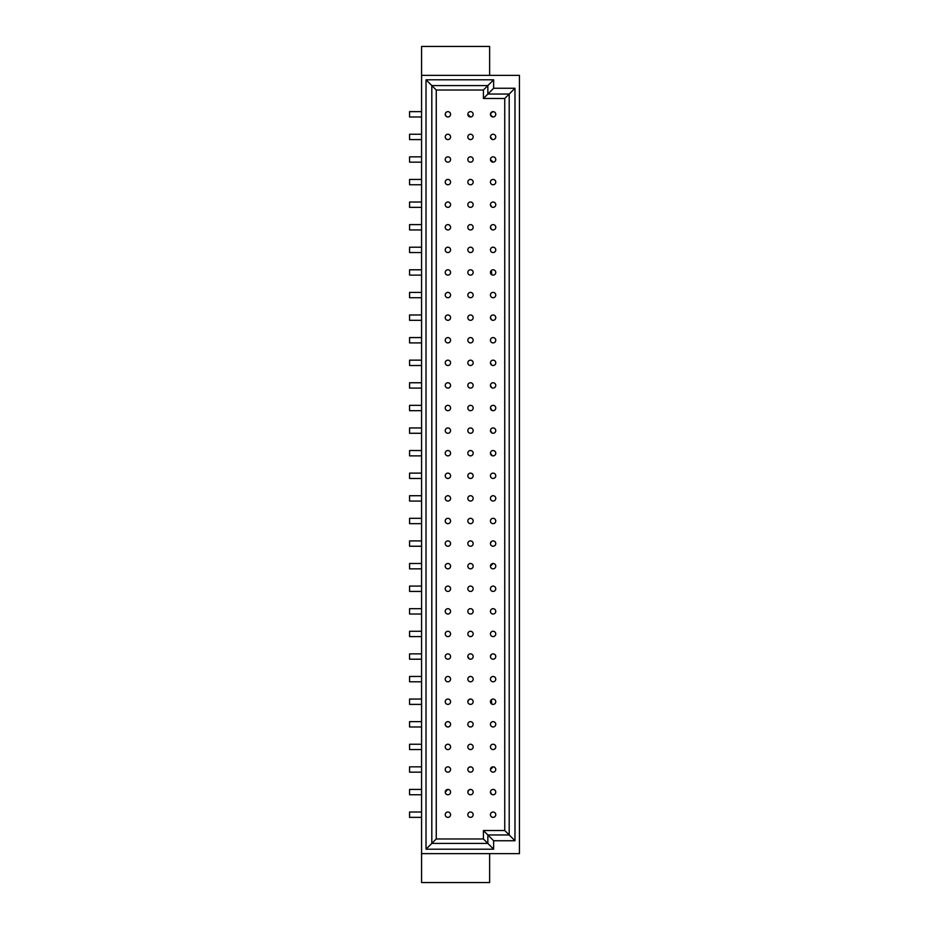 <?xml version="1.0" encoding="UTF-8"?>
<svg xmlns="http://www.w3.org/2000/svg" width="929" height="929" viewBox="0 0 929 929"><rect width="100%" height="100%" fill="white"/><g stroke="black" fill="none" stroke-linecap="round" stroke-linejoin="round"><path stroke-width="1.39" d="M493.102 139.582A2.671 2.671 0 0 1 490.791 135.576A2.671 2.671 0 0 1 495.412 135.576A2.671 2.671 0 0 1 493.102 139.582M470.504 139.582A2.671 2.671 0 0 1 468.193 135.576A2.671 2.671 0 0 1 472.815 135.576A2.671 2.671 0 0 1 470.504 139.582M447.906 139.582A2.671 2.671 0 0 1 445.595 135.576A2.671 2.671 0 0 1 450.217 135.576A2.671 2.671 0 0 1 447.906 139.582L447.012 139.42M490.431 136.877L492.196 139.42M409.573 139.582L421.58 139.582L409.573 139.582L409.573 134.24L421.58 134.24L409.573 134.24M493.102 162.169A2.671 2.671 0 0 1 490.791 158.162A2.671 2.671 0 0 1 495.412 158.162A2.671 2.671 0 0 1 493.102 162.169L490.431 159.474M470.504 162.169A2.671 2.671 0 0 1 468.193 158.162A2.671 2.671 0 0 1 472.815 158.162A2.671 2.671 0 0 1 470.504 162.169L469.598 162.006M447.906 162.169A2.671 2.671 0 0 1 445.595 158.162A2.671 2.671 0 0 1 450.217 158.162A2.671 2.671 0 0 1 447.906 162.169L447.012 162.006M409.573 162.169L421.58 162.169L409.573 162.169L409.573 156.838L421.58 156.838L409.573 156.838M493.102 184.766A2.671 2.671 0 0 1 490.791 180.76A2.671 2.671 0 0 1 495.412 180.76A2.671 2.671 0 0 1 493.102 184.766M470.504 184.766A2.671 2.671 0 0 1 468.193 180.76A2.671 2.671 0 0 1 472.815 180.76A2.671 2.671 0 0 1 470.504 184.766M447.906 184.766A2.671 2.671 0 0 1 445.595 180.76A2.671 2.671 0 0 1 450.217 180.76A2.671 2.671 0 0 1 447.906 184.766M421.58 179.425L409.573 179.425L409.573 184.766L421.58 184.766M493.102 207.353A2.671 2.671 0 0 1 490.791 203.346A2.671 2.671 0 0 1 495.412 203.346A2.671 2.671 0 0 1 493.102 207.353M470.504 207.353A2.671 2.671 0 0 1 468.193 203.346A2.671 2.671 0 0 1 472.815 203.346A2.671 2.671 0 0 1 470.504 207.353M447.906 207.353A2.671 2.671 0 0 1 445.595 203.346A2.671 2.671 0 0 1 450.217 203.346A2.671 2.671 0 0 1 447.906 207.353M490.431 204.659L491.731 206.981M421.58 202.023L409.573 202.023L409.573 207.353L421.58 207.353M493.102 229.951A2.671 2.671 0 0 1 490.791 225.944A2.671 2.671 0 0 1 495.412 225.944A2.671 2.671 0 0 1 493.102 229.951M470.504 229.951A2.671 2.671 0 0 1 468.193 225.944A2.671 2.671 0 0 1 472.815 225.944A2.671 2.671 0 0 1 470.504 229.951M447.906 229.951A2.671 2.671 0 0 1 445.595 225.944A2.671 2.671 0 0 1 450.217 225.944A2.671 2.671 0 0 1 447.906 229.951M490.431 227.245L491.731 229.568M409.573 229.951L421.58 229.951L409.573 229.951L409.573 224.609L421.58 224.609L409.573 224.609M493.102 252.537A2.671 2.671 0 0 1 490.791 248.542A2.671 2.671 0 0 1 495.412 248.542A2.671 2.671 0 0 1 493.102 252.537M470.504 252.537A2.671 2.671 0 0 1 468.193 248.542A2.671 2.671 0 0 1 472.815 248.542A2.671 2.671 0 0 1 470.504 252.537M447.906 252.537A2.671 2.671 0 0 1 445.595 248.542A2.671 2.671 0 0 1 450.217 248.542A2.671 2.671 0 0 1 447.906 252.537M409.573 247.207L421.58 247.207L409.573 247.207L409.573 252.537L421.58 252.537M493.102 275.135A2.671 2.671 0 0 1 490.791 271.129A2.671 2.671 0 0 1 495.412 271.129A2.671 2.671 0 0 1 493.102 275.135M470.504 275.135A2.671 2.671 0 0 1 468.193 271.129A2.671 2.671 0 0 1 472.815 271.129A2.671 2.671 0 0 1 470.504 275.135M447.906 275.135A2.671 2.671 0 0 1 445.595 271.129A2.671 2.671 0 0 1 450.217 271.129A2.671 2.671 0 0 1 447.906 275.135M491.348 270.444L491.731 274.752M409.573 275.135L421.58 275.135L409.573 275.135L409.573 269.793L421.58 269.793M493.102 297.721A2.671 2.671 0 0 1 490.791 293.727A2.671 2.671 0 0 1 495.412 293.727A2.671 2.671 0 0 1 493.102 297.721M470.504 297.721A2.671 2.671 0 0 1 468.193 293.727A2.671 2.671 0 0 1 472.815 293.727A2.671 2.671 0 0 1 470.504 297.721M447.906 297.721A2.671 2.671 0 0 1 445.595 293.727A2.671 2.671 0 0 1 450.217 293.727A2.671 2.671 0 0 1 447.906 297.721M421.58 292.391L409.573 292.391L409.573 297.721L421.58 297.721M493.102 320.319A2.671 2.671 0 0 1 490.791 316.313A2.671 2.671 0 0 1 495.412 316.313A2.671 2.671 0 0 1 493.102 320.319M470.504 320.319A2.671 2.671 0 0 1 468.193 316.313A2.671 2.671 0 0 1 472.815 316.313A2.671 2.671 0 0 1 470.504 320.319M447.906 320.319A2.671 2.671 0 0 1 445.595 316.313A2.671 2.671 0 0 1 450.217 316.313A2.671 2.671 0 0 1 447.906 320.319M490.431 317.625L491.731 319.936M421.58 314.977L409.573 314.977L409.573 320.319L421.58 320.319M493.102 342.906A2.671 2.671 0 0 1 490.791 338.911A2.671 2.671 0 0 1 495.412 338.911A2.671 2.671 0 0 1 493.102 342.906M470.504 342.906A2.671 2.671 0 0 1 468.193 338.911A2.671 2.671 0 0 1 472.815 338.911A2.671 2.671 0 0 1 470.504 342.906M447.906 342.906A2.671 2.671 0 0 1 445.595 338.911A2.671 2.671 0 0 1 450.217 338.911A2.671 2.671 0 0 1 447.906 342.906M409.573 342.906L421.58 342.906L409.573 342.906L409.573 337.575L421.58 337.575L409.573 337.575M493.102 365.503A2.671 2.671 0 0 1 490.791 361.497A2.671 2.671 0 0 1 495.412 361.497A2.671 2.671 0 0 1 493.102 365.503M470.504 365.503A2.671 2.671 0 0 1 468.193 361.497A2.671 2.671 0 0 1 472.815 361.497A2.671 2.671 0 0 1 470.504 365.503M447.906 365.503A2.671 2.671 0 0 1 445.595 361.497A2.671 2.671 0 0 1 450.217 361.497A2.671 2.671 0 0 1 447.906 365.503M490.431 362.809L491.731 365.12M421.58 360.162L409.573 360.162L409.573 365.503L421.58 365.503M493.102 388.09A2.671 2.671 0 0 1 490.791 384.095A2.671 2.671 0 0 1 495.412 384.095A2.671 2.671 0 0 1 493.102 388.09M470.504 388.09A2.671 2.671 0 0 1 468.193 384.095A2.671 2.671 0 0 1 472.815 384.095A2.671 2.671 0 0 1 470.504 388.09M447.906 388.09A2.671 2.671 0 0 1 445.595 384.095A2.671 2.671 0 0 1 450.217 384.095A2.671 2.671 0 0 1 447.906 388.09M490.431 385.396L491.731 387.718M421.58 382.76L409.573 382.76L409.573 388.09L421.58 388.09M493.102 410.688A2.671 2.671 0 0 1 490.791 406.681A2.671 2.671 0 0 1 495.412 406.681A2.671 2.671 0 0 1 493.102 410.688M470.504 410.688A2.671 2.671 0 0 1 468.193 406.681A2.671 2.671 0 0 1 472.815 406.681A2.671 2.671 0 0 1 470.504 410.688M447.906 410.688A2.671 2.671 0 0 1 445.595 406.681A2.671 2.671 0 0 1 450.217 406.681A2.671 2.671 0 0 1 447.906 410.688M490.431 407.994L492.196 410.525M421.58 405.346L409.573 405.346L421.58 405.346L409.573 405.346L409.573 410.688L421.58 410.688M493.102 433.274A2.671 2.671 0 0 1 490.791 429.279A2.671 2.671 0 0 1 495.412 429.279A2.671 2.671 0 0 1 493.102 433.274M470.504 433.274A2.671 2.671 0 0 1 468.193 429.279A2.671 2.671 0 0 1 472.815 429.279A2.671 2.671 0 0 1 470.504 433.274M447.906 433.274A2.671 2.671 0 0 1 445.595 429.279A2.671 2.671 0 0 1 450.217 429.279A2.671 2.671 0 0 1 447.906 433.274M490.431 430.58L492.196 433.123M421.58 427.944L409.573 427.944L421.58 427.944L409.573 427.944L409.573 433.274L421.58 433.274M493.102 455.872A2.671 2.671 0 0 1 490.791 451.866A2.671 2.671 0 0 1 495.412 451.866A2.671 2.671 0 0 1 493.102 455.872M470.504 455.872A2.671 2.671 0 0 1 468.193 451.866A2.671 2.671 0 0 1 472.815 451.866A2.671 2.671 0 0 1 470.504 455.872M447.906 455.872A2.671 2.671 0 0 1 445.595 451.866A2.671 2.671 0 0 1 450.217 451.866A2.671 2.671 0 0 1 447.906 455.872M490.431 453.178L492.196 455.709M421.58 450.53L409.573 450.53L409.573 455.872L421.58 455.872M493.102 478.47A2.671 2.671 0 0 1 490.791 474.464A2.671 2.671 0 0 1 495.412 474.464A2.671 2.671 0 0 1 493.102 478.47M470.504 478.47A2.671 2.671 0 0 1 468.193 474.464A2.671 2.671 0 0 1 472.815 474.464A2.671 2.671 0 0 1 470.504 478.47M447.906 478.47A2.671 2.671 0 0 1 445.595 474.464A2.671 2.671 0 0 1 450.217 474.464A2.671 2.671 0 0 1 447.906 478.47M421.58 473.128L409.573 473.128L409.573 478.47L421.58 478.47M493.102 501.056A2.671 2.671 0 0 1 490.791 497.05A2.671 2.671 0 0 1 495.412 497.05A2.671 2.671 0 0 1 493.102 501.056M470.504 501.056A2.671 2.671 0 0 1 468.193 497.05A2.671 2.671 0 0 1 472.815 497.05A2.671 2.671 0 0 1 470.504 501.056M447.906 501.056A2.671 2.671 0 0 1 445.595 497.05A2.671 2.671 0 0 1 450.217 497.05A2.671 2.671 0 0 1 447.906 501.056M421.58 495.726L409.573 495.726L421.58 495.726L409.573 495.726L409.573 501.056L421.58 501.056M493.102 523.654A2.671 2.671 0 0 1 490.791 519.648A2.671 2.671 0 0 1 495.412 519.648A2.671 2.671 0 0 1 493.102 523.654M470.504 523.654A2.671 2.671 0 0 1 468.193 519.648A2.671 2.671 0 0 1 472.815 519.648A2.671 2.671 0 0 1 470.504 523.654M447.906 523.654A2.671 2.671 0 0 1 445.595 519.648A2.671 2.671 0 0 1 450.217 519.648A2.671 2.671 0 0 1 447.906 523.654M421.58 518.312L409.573 518.312L409.573 523.654L421.58 523.654M493.102 546.24A2.671 2.671 0 0 1 490.791 542.234A2.671 2.671 0 0 1 495.412 542.234A2.671 2.671 0 0 1 493.102 546.24M470.504 546.24A2.671 2.671 0 0 1 468.193 542.234A2.671 2.671 0 0 1 472.815 542.234A2.671 2.671 0 0 1 470.504 546.24M447.906 546.24A2.671 2.671 0 0 1 445.595 542.234A2.671 2.671 0 0 1 450.217 542.234A2.671 2.671 0 0 1 447.906 546.24M491.348 541.561L490.431 543.546M492.196 546.089L493.078 546.24M421.58 540.91L409.573 540.91L409.573 546.24L421.58 546.24M493.102 568.838A2.671 2.671 0 0 1 490.791 564.832A2.671 2.671 0 0 1 495.412 564.832A2.671 2.671 0 0 1 493.102 568.838M470.504 568.838A2.671 2.671 0 0 1 468.193 564.832A2.671 2.671 0 0 1 472.815 564.832A2.671 2.671 0 0 1 470.504 568.838M447.906 568.838A2.671 2.671 0 0 1 445.595 564.832A2.671 2.671 0 0 1 450.217 564.832A2.671 2.671 0 0 1 447.906 568.838M493.102 563.497L490.431 566.133M421.58 563.497L409.573 563.497L409.573 568.838L421.58 568.838M493.102 591.425A2.671 2.671 0 0 1 490.791 587.43A2.671 2.671 0 0 1 495.412 587.43A2.671 2.671 0 0 1 493.102 591.425M470.504 591.425A2.671 2.671 0 0 1 468.193 587.43A2.671 2.671 0 0 1 472.815 587.43A2.671 2.671 0 0 1 470.504 591.425M447.906 591.425A2.671 2.671 0 0 1 445.595 587.43A2.671 2.671 0 0 1 450.217 587.43A2.671 2.671 0 0 1 447.906 591.425M421.58 586.094L409.573 586.094L409.573 591.425L421.58 591.425M493.102 614.023A2.671 2.671 0 0 1 490.791 610.016A2.671 2.671 0 0 1 495.412 610.016A2.671 2.671 0 0 1 493.102 614.023M470.504 614.023A2.671 2.671 0 0 1 468.193 610.016A2.671 2.671 0 0 1 472.815 610.016A2.671 2.671 0 0 1 470.504 614.023M447.906 614.023A2.671 2.671 0 0 1 445.595 610.016A2.671 2.671 0 0 1 450.217 610.016A2.671 2.671 0 0 1 447.906 614.023M421.58 608.681L409.573 608.681L409.573 614.023L421.58 614.023M493.102 636.609A2.671 2.671 0 0 1 490.791 632.614A2.671 2.671 0 0 1 495.412 632.614A2.671 2.671 0 0 1 493.102 636.609M470.504 636.609A2.671 2.671 0 0 1 468.193 632.614A2.671 2.671 0 0 1 472.815 632.614A2.671 2.671 0 0 1 470.504 636.609M447.906 636.609A2.671 2.671 0 0 1 445.595 632.614A2.671 2.671 0 0 1 450.217 632.614A2.671 2.671 0 0 1 447.906 636.609M421.58 631.279L409.573 631.279L409.573 636.609L421.58 636.609M446.164 635.959L447.012 636.458M493.102 659.207A2.671 2.671 0 0 1 490.791 655.2A2.671 2.671 0 0 1 495.412 655.2A2.671 2.671 0 0 1 493.102 659.207M470.504 659.207A2.671 2.671 0 0 1 468.193 655.2A2.671 2.671 0 0 1 472.815 655.2A2.671 2.671 0 0 1 470.504 659.207M447.906 659.207A2.671 2.671 0 0 1 445.595 655.2A2.671 2.671 0 0 1 450.217 655.2A2.671 2.671 0 0 1 447.906 659.207M491.348 654.527L490.431 656.513M467.833 656.513L469.133 658.824M421.58 653.865L409.573 653.865L409.573 659.207L421.58 659.207M493.102 681.793A2.671 2.671 0 0 1 490.791 677.798A2.671 2.671 0 0 1 495.412 677.798A2.671 2.671 0 0 1 493.102 681.793M470.504 681.793A2.671 2.671 0 0 1 468.193 677.798A2.671 2.671 0 0 1 472.815 677.798A2.671 2.671 0 0 1 470.504 681.793M447.906 681.793A2.671 2.671 0 0 1 445.595 677.798A2.671 2.671 0 0 1 450.217 677.798A2.671 2.671 0 0 1 447.906 681.793M409.573 681.793L421.58 681.793L409.573 681.793L409.573 676.463L421.58 676.463M493.102 704.391A2.671 2.671 0 0 1 490.791 700.385A2.671 2.671 0 0 1 495.412 700.385A2.671 2.671 0 0 1 493.102 704.391M470.504 704.391A2.671 2.671 0 0 1 468.193 700.385A2.671 2.671 0 0 1 472.815 700.385A2.671 2.671 0 0 1 470.504 704.391L469.598 704.228M447.906 704.391A2.671 2.671 0 0 1 445.595 700.385A2.671 2.671 0 0 1 450.217 700.385A2.671 2.671 0 0 1 447.906 704.391M491.348 699.711L491.731 704.008M470.504 699.049L468.75 699.711L467.833 701.697M409.573 704.391L421.58 704.391L409.573 704.391L409.573 699.049L421.58 699.049L409.573 699.049M493.102 726.977A2.671 2.671 0 0 1 490.791 722.983A2.671 2.671 0 0 1 495.412 722.983A2.671 2.671 0 0 1 493.102 726.977M470.504 726.977A2.671 2.671 0 0 1 468.193 722.983A2.671 2.671 0 0 1 472.815 722.983A2.671 2.671 0 0 1 470.504 726.977M447.906 726.977A2.671 2.671 0 0 1 445.595 722.983A2.671 2.671 0 0 1 450.217 722.983A2.671 2.671 0 0 1 447.906 726.977L446.547 726.606M409.573 726.977L421.58 726.977L409.573 726.977L409.573 721.647L421.58 721.647L409.573 721.647M445.246 724.283L446.164 726.327M493.102 749.575A2.671 2.671 0 0 1 490.791 745.569A2.671 2.671 0 0 1 495.412 745.569A2.671 2.671 0 0 1 493.102 749.575M470.504 749.575A2.671 2.671 0 0 1 468.193 745.569A2.671 2.671 0 0 1 472.815 745.569A2.671 2.671 0 0 1 470.504 749.575M447.906 749.575A2.671 2.671 0 0 1 445.595 745.569A2.671 2.671 0 0 1 450.217 745.569A2.671 2.671 0 0 1 447.906 749.575M421.58 744.234L409.573 744.234L409.573 749.575L421.58 749.575M493.102 772.162A2.671 2.671 0 0 1 490.791 768.167A2.671 2.671 0 0 1 495.412 768.167A2.671 2.671 0 0 1 493.102 772.162M470.504 772.162A2.671 2.671 0 0 1 468.193 768.167A2.671 2.671 0 0 1 472.815 768.167A2.671 2.671 0 0 1 470.504 772.162M447.906 772.162A2.671 2.671 0 0 1 445.595 768.167A2.671 2.671 0 0 1 450.217 768.167A2.671 2.671 0 0 1 447.906 772.162M493.102 766.831L490.431 769.467M421.58 772.162L409.573 772.162L421.58 772.162L409.573 772.162L409.573 766.831L421.58 766.831L409.573 766.831M470.504 766.831L468.75 767.482M493.102 794.759A2.671 2.671 0 0 1 490.791 790.753A2.671 2.671 0 0 1 495.412 790.753A2.671 2.671 0 0 1 493.102 794.759M470.504 794.759A2.671 2.671 0 0 1 468.193 790.753A2.671 2.671 0 0 1 472.815 790.753A2.671 2.671 0 0 1 470.504 794.759L469.598 794.597M447.906 794.759A2.671 2.671 0 0 1 445.595 790.753A2.671 2.671 0 0 1 450.217 790.753A2.671 2.671 0 0 1 447.906 794.759M490.431 792.065L491.731 794.376M470.504 789.418L468.75 790.08L467.833 792.065M409.573 794.759L421.58 794.759L409.573 794.759L409.573 789.418L421.58 789.418M447.906 789.418L445.246 792.065M493.102 111.643C489.78 113.419 489.78 115.196 493.102 116.984A2.671 2.671 0 0 1 490.791 112.978A2.671 2.671 0 0 1 495.412 112.978A2.671 2.671 0 0 1 493.102 116.984M421.58 812.016L409.573 812.016L409.573 817.357L421.58 817.357L409.573 817.357M421.58 111.643L409.573 111.643L409.573 116.984L421.58 116.984M445.246 114.29L446.164 116.334M467.833 114.29L470.504 116.984A2.671 2.671 0 0 1 468.193 112.978A2.671 2.671 0 0 1 472.815 112.978A2.671 2.671 0 0 1 470.504 116.984M421.58 853.646L519.427 853.646L519.427 75.354L421.58 75.354L421.58 882.55L489.629 882.55L489.629 853.646M421.58 75.354L421.58 46.45L489.629 46.45L489.629 75.354M447.906 817.357A2.671 2.671 0 0 1 445.595 813.351A2.671 2.671 0 0 1 450.217 813.351A2.671 2.671 0 0 1 447.906 817.357M470.504 817.357A2.671 2.671 0 0 1 468.193 813.351A2.671 2.671 0 0 1 472.815 813.351A2.671 2.671 0 0 1 470.504 817.357M493.102 817.357A2.671 2.671 0 0 1 490.791 813.351A2.671 2.671 0 0 1 495.412 813.351A2.671 2.671 0 0 1 493.102 817.357M447.906 116.984A2.671 2.671 0 0 1 445.595 112.978A2.671 2.671 0 0 1 450.217 112.978A2.671 2.671 0 0 1 447.906 116.984M483.405 98.486L493.636 88.255L514.98 88.255L514.98 840.745L509.197 834.962L487.853 834.962L493.636 840.745L493.636 849.199L487.853 843.416L431.811 843.416L431.811 85.584L426.028 79.801L493.636 79.801L487.853 85.584L487.853 94.038L509.197 94.038L509.197 834.962L504.749 830.514L483.405 830.514L487.853 834.962L487.853 843.416L483.405 838.968L436.258 838.968L436.258 90.032L483.405 90.032L483.405 98.486L504.749 98.486L504.749 830.514M514.98 88.255L504.749 98.486M436.258 90.032L431.811 85.584L487.853 85.584L483.405 90.032M493.636 849.199L426.028 849.199L436.258 838.968M483.405 830.514L483.405 838.968M493.636 79.801L493.636 88.255M514.98 840.745L493.636 840.745M426.028 849.199L426.028 79.801"/></g></svg>
